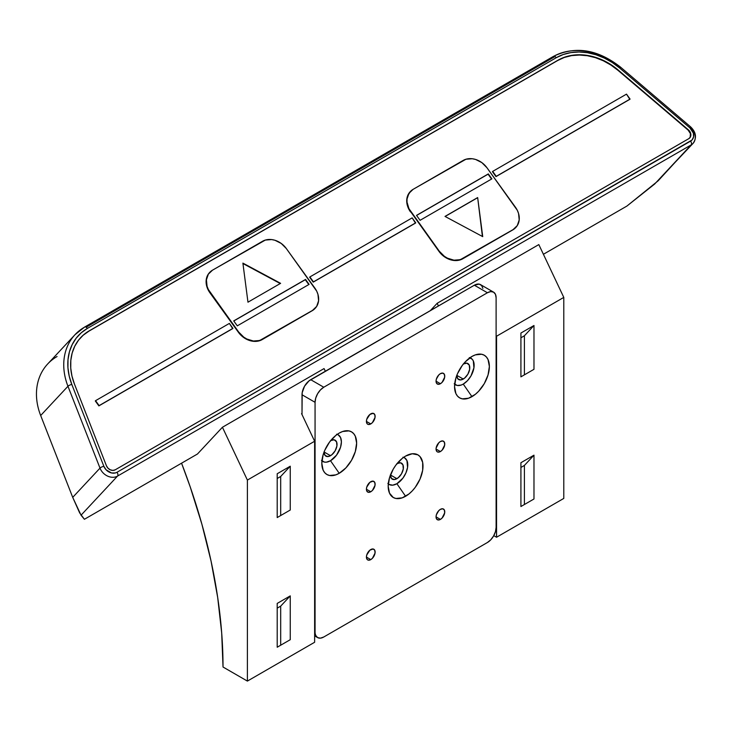<?xml version="1.0" encoding="UTF-8"?>
<svg xmlns="http://www.w3.org/2000/svg" width="732" height="732" viewBox="0 0 732 732"><rect width="100%" height="100%" fill="white"/><g stroke="black" fill="none" stroke-linecap="round" stroke-linejoin="round"><path stroke-width="1.1" d="M553.209 56.584A3.074 1.775 60 0 1 553.474 56.373A3.074 1.775 60 0 1 554.993 56.538A3.074 1.775 -120 0 0 553.456 56.382L84.601 327.076A3.074 1.775 60 0 1 86.138 327.231L554.993 56.538A3.074 1.775 60 0 1 556.238 57.718L563.228 54.525L570.887 52.603L579.039 51.99L587.476 52.722L595.976 54.763L604.321 58.066L612.318 62.549L619.739 68.103L689.937 127.926L693.369 133.142L693.561 136.939L691.978 140.041L117.001 472.277L115.345 472.954L111.539 472.964L106.131 469.834L103.853 466.302L71.809 384.446L69.22 376.102L67.939 367.748L68.012 359.577L69.43 351.808L72.166 344.635L76.137 338.239L81.252 332.786L87.383 328.403L556.238 57.718A58.468 47.013 -137 0 1 619.739 68.103L620.489 67.097L619.739 68.103L689.937 127.926L690.688 126.929L689.937 127.926A9.232 7.421 -137 0 1 690.605 141.111A3.074 1.775 60 0 1 691.145 144.918L654.646 184.043L626.921 206.058L543.409 254.278L626.921 206.058L658.095 180.859L691.145 144.918A12.307 9.9 43 0 0 693.177 143.262M690.34 127.423A12.307 9.9 -137 0 1 693.012 143.435A12.307 9.9 -137 0 1 691.145 144.918A3.074 1.775 -120 0 0 690.605 141.111L117.001 472.277A3.074 1.775 60 0 1 117.541 476.084L81.042 515.209L84.409 519.281L79.651 512.885L72.715 497.367L81.042 515.209L117.541 476.084A12.307 9.9 -137 0 1 100 468.123L72.715 497.367L40.672 415.511L67.957 386.267A61.552 49.492 -137 0 1 75.003 334.689L47.717 363.932A61.552 49.492 43 0 0 40.672 415.511L67.957 386.267A3.074 0.933 -21.4 0 1 71.809 384.446A58.468 47.013 -137 0 1 87.383 328.403A3.074 1.775 -120 0 0 86.138 327.231A3.074 1.775 60 0 1 87.383 328.403L556.238 57.718A3.074 1.775 -120 0 0 554.993 56.538L86.138 327.231A3.074 1.775 -120 0 0 84.619 327.067A3.074 1.775 -120 0 0 84.354 327.277A3.074 1.775 60 0 1 84.601 327.076L75.003 334.689A61.552 49.492 -137 0 1 84.354 327.277A61.552 49.492 43 0 0 74.719 335A61.552 49.492 43 0 0 67.957 386.267L100 468.123L72.715 497.367L40.672 415.511A61.552 49.492 -137 0 1 57.069 356.521M690.157 137.25L690.413 133.599L688.135 130.122L617.936 70.29L610.9 65.038L603.324 60.783L595.418 57.654L587.366 55.724L579.378 55.037L571.655 55.605L564.39 57.425L557.775 60.454L88.92 331.148L83.109 335.293M415.483 223.095L313.204 282.14L309.636 277.199L313.204 282.14L415.483 223.095L412.162 217.88L309.892 276.934L313.452 281.875L415.483 223.095M515.685 227.606L512.848 229.866L462.798 258.762L456.988 260.519L450.427 259.75L444.132 256.575L439.044 251.479L408.685 208.922L406.782 202.453L406.791 199.269L407.431 196.277L410.542 191.354M315.071 308.428L312.235 310.697L262.184 339.593L256.374 341.35L249.822 340.581L243.518 337.406L238.431 332.31L208.08 289.744L206.168 283.275L206.177 280.091L208.089 274.436L209.928 272.176M629.822 99.342L495.994 176.604L492.426 171.663L495.994 176.604L629.822 99.342L626.501 94.135L492.673 171.398L496.241 176.339L629.822 99.342M232.694 328.622L98.866 405.885L95.297 400.944L98.866 405.885L232.694 328.622L229.372 323.416L95.553 400.678L99.113 405.62L232.694 328.622M302.014 413.379L301.575 413.626L314.632 441.25L314.632 642.266L314.632 441.25L247.389 480.073L247.389 681.089L314.632 642.266L247.389 681.089L247.389 480.073L222.427 427.25L324.047 368.58L325.374 371.234L324.047 368.58L222.427 427.25L197.466 454.005L84.409 519.281L197.466 454.005L222.427 427.25L247.389 480.073L314.632 441.25L301.575 413.626L302.014 413.379M533.976 455.176L524.405 465.433L520.919 467.446L524.405 465.433L533.976 455.176L533.976 498.986L520.919 506.526L520.919 462.716L533.976 455.176L533.976 498.986L520.919 506.526L520.919 462.716L533.976 455.176M524.405 504.513L524.405 465.433L524.405 504.513M533.976 325.502L524.405 335.768L520.919 337.781L524.405 335.768L533.976 325.502L533.976 369.312L520.919 376.852L520.919 333.042L533.976 325.502L533.976 369.312L520.919 376.852L520.919 333.042L533.976 325.502M524.405 374.839L524.405 335.768L524.405 374.839M290.256 595.885L280.685 606.142L277.199 608.155L280.685 606.142L290.256 595.885L290.256 639.695L277.199 647.225L277.199 603.424L290.256 595.885L290.256 639.695L277.199 647.225L277.199 603.424L290.256 595.885M280.685 645.221L280.685 606.142L280.685 645.221M290.256 466.211L280.685 476.477L277.199 478.49L280.685 476.477L290.256 466.211L290.256 510.021L277.199 517.561L277.199 473.75L290.256 466.211L290.256 510.021L277.199 517.561L277.199 473.75L290.256 466.211M280.685 515.548L280.685 476.477L280.685 515.548M563.786 297.402L496.552 336.226L496.552 537.242L563.786 498.419L563.786 297.402L563.786 498.419L496.552 537.242L496.113 335.302L496.552 336.226L563.786 297.402L538.825 244.589L563.786 297.402M493.78 535.641L496.552 537.242L493.78 535.641M223.022 667.017L247.389 681.089L223.022 667.017A443.144 255.852 60 0 0 181.554 463.191L190.21 486.881L201.886 524.185L211.072 561.16L217.688 597.495L221.686 632.878L223.022 667.017M553.758 56.273A61.552 49.492 -137 0 1 620.059 67.518L620.489 67.097C597.669 49.282 575.325 45.704 553.456 56.382M661.087 177.19L693.012 143.435C696.928 137.872 696.159 132.364 690.688 126.929L620.489 67.097M438.413 305.967L437.205 303.258L538.825 244.589L437.205 303.258L438.413 305.967M430.379 310.569L437.205 303.258L430.379 310.569M689.636 138.028A6.158 4.95 43 0 0 688.135 130.122L617.936 70.29A55.394 44.542 43 0 0 557.775 60.454L89.167 330.873L558.022 60.189A55.394 44.542 -137 0 1 618.183 70.025L688.382 129.857A6.158 4.95 -137 0 1 689.764 137.9A6.158 4.95 -137 0 1 688.83 138.641L115.226 469.807A6.158 4.95 -137 0 1 106.451 465.827L107.97 468.178L110.276 469.825L112.884 470.411L115.226 469.807L688.83 138.641L690.404 136.985L690.66 133.334L688.382 129.857L618.183 70.025L611.147 64.764L603.58 60.518L595.665 57.389L587.613 55.458L579.625 54.763L571.902 55.339L564.637 57.16L558.022 60.189L89.167 330.873L83.356 335.027L78.516 340.197L74.746 346.254L72.157 353.053L70.812 360.409L70.748 368.15L71.956 376.065L74.417 383.971L106.451 465.827L74.417 383.971A55.394 44.542 -137 0 1 80.749 337.553A55.394 44.542 -137 0 1 89.167 330.873L88.92 331.148A55.394 44.542 43 0 0 80.611 337.708M117.541 476.084L691.145 144.918L117.541 476.084A3.074 1.775 -120 0 0 117.001 472.277A9.232 7.421 -137 0 1 103.853 466.302L71.809 384.446A3.074 0.933 158.6 0 0 67.957 386.267L100 468.123A3.074 0.933 -21.4 0 1 103.853 466.302A3.074 0.933 158.6 0 0 100 468.123A12.307 9.9 43 0 0 117.541 476.084M315.291 308.199L315.035 308.474A18.465 14.85 43 0 1 312.235 310.697L262.431 339.328A18.465 14.85 -137 0 1 238.678 332.044L209.91 292.782L238.431 332.31A18.465 14.85 43 0 0 262.184 339.593L312.482 310.432A18.465 14.85 -137 0 0 315.291 308.199A18.465 14.85 -137 0 0 314.842 288.069L286.322 248.541L316.682 291.107L317.944 294.319L318.585 300.76L316.663 306.415L312.482 310.432L259.677 340.508L253.382 341.011L246.821 339.007L243.765 337.141L238.678 332.044L208.327 289.479L207.065 286.267L206.424 279.825L208.336 274.171L212.527 270.154L265.323 240.078L271.627 239.565L274.939 240.27L281.234 243.445L286.322 248.541A18.465 14.85 -137 0 0 262.568 241.258L212.527 270.154A18.465 14.85 -137 0 0 209.718 272.377L209.471 272.652A18.465 14.85 43 0 0 209.91 292.782L210.166 292.516A18.465 14.85 -137 0 1 209.718 272.377M233.728 320.9L237.296 325.841L309.105 284.382L305.537 279.441L233.728 320.9L305.537 279.441L309.105 284.382L237.296 325.841L233.728 320.9M247.965 302.188L280.603 283.339L242.896 263.117L247.965 302.188L280.603 283.339L242.896 263.117L247.965 302.188M242.951 263.547L280.246 283.549L242.951 263.547M515.904 227.377L515.648 227.643A18.465 14.85 43 0 1 512.848 229.866L463.045 258.497A18.465 14.85 -137 0 1 439.292 251.213L410.771 211.685L439.044 251.479A18.465 14.85 43 0 0 462.798 258.762L513.095 229.601A18.465 14.85 -137 0 0 515.904 227.377A18.465 14.85 -137 0 0 515.456 207.238L486.936 167.72L517.295 210.276L518.558 213.488L519.198 219.929L517.277 225.584L513.095 229.601L460.291 259.686L453.986 260.189L447.435 258.176L444.379 256.31L439.292 251.213L408.941 208.647L407.029 202.178L407.038 198.994L408.95 193.34L413.132 189.323L465.936 159.247L472.241 158.743L475.553 159.439L481.848 162.614L486.936 167.72A18.465 14.85 -137 0 0 463.182 160.427L413.132 189.323A18.465 14.85 -137 0 0 410.332 191.555L410.085 191.821A18.465 14.85 43 0 0 410.524 211.951L410.771 211.685A18.465 14.85 -137 0 1 410.332 191.555M416.517 215.373L420.077 220.314L491.886 178.855L488.326 173.914L416.517 215.373L488.326 173.914L491.886 178.855L420.077 220.314L416.517 215.373M482.727 236.637L477.657 197.567L445.01 216.416L482.727 236.637L477.657 197.567L482.415 236.473L477.657 197.567L445.01 216.416L482.727 236.637M445.12 216.471L477.401 197.841L445.12 216.471M630.069 99.076L496.241 176.339L492.673 171.398L626.501 94.135L630.069 99.076M415.73 222.821L313.452 281.875L309.892 276.934L412.162 217.88L415.73 222.821M232.941 328.357L99.113 405.62L95.553 400.678L229.372 323.416L232.941 328.357M491.575 179.029L488.326 173.914L416.581 215.455L488.079 174.179L491.575 179.029M308.794 284.565L305.537 279.441L233.792 320.991L305.29 279.716L308.794 284.565M370.776 413.864A6.158 3.55 -60 0 1 373.851 413.562A6.158 3.55 -60 0 1 374.793 418.494A6.158 3.55 -60 0 1 370.776 423.92L366.421 421.403L366.75 419.29L369.925 414.449L373.192 413.315L374.793 414.641L375.04 417.405L372.442 422.574L370.776 423.92L368.352 424.469L367.153 423.773L366.421 421.403L370.776 423.92A6.158 3.55 -60 0 1 367.693 424.221A6.158 3.55 -60 0 1 366.75 419.29A6.158 3.55 -60 0 1 370.776 413.864M440.408 373.659A6.158 3.55 -60 0 1 443.482 373.357A6.158 3.55 -60 0 1 444.425 378.288A6.158 3.55 -60 0 1 440.408 383.714L436.052 381.198L436.382 379.085L438.743 375.004L440.408 373.659L442.823 373.11L444.425 374.445L444.672 377.2L442.073 382.369L440.408 383.714L437.992 384.263L436.382 382.937L436.052 381.198L440.408 383.714A6.158 3.55 -60 0 1 437.324 384.016A6.158 3.55 -60 0 1 436.382 379.085A6.158 3.55 -60 0 1 440.408 373.659M370.776 481.711A6.158 3.55 -60 0 1 373.851 481.4A6.158 3.55 -60 0 1 374.793 486.332A6.158 3.55 -60 0 1 370.776 491.758L366.421 489.241L366.75 487.128L369.925 482.297L373.192 481.162L374.793 482.489L375.04 485.252L372.442 490.413L370.776 491.758L368.352 492.307L366.75 490.98L366.421 489.241L370.776 491.758A6.158 3.55 -60 0 1 367.693 492.06A6.158 3.55 -60 0 1 366.75 487.128A6.158 3.55 -60 0 1 370.776 481.711M440.408 441.506A6.158 3.55 -60 0 1 443.482 441.204A6.158 3.55 -60 0 1 444.425 446.136A6.158 3.55 -60 0 1 440.408 451.553L436.052 449.045L436.135 448.011L438.743 442.851L440.408 441.506L442.823 440.957L444.425 442.284L444.672 445.047L442.073 450.207L440.408 451.553L437.992 452.102L436.784 451.415L436.052 449.045L440.408 451.553A6.158 3.55 -60 0 1 437.324 451.864A6.158 3.55 -60 0 1 436.382 446.932A6.158 3.55 -60 0 1 440.408 441.506M370.776 549.549A6.158 3.55 -60 0 1 373.851 549.247A6.158 3.55 -60 0 1 374.793 554.179A6.158 3.55 -60 0 1 370.776 559.605L366.421 557.089L366.75 554.975L369.925 550.135L373.192 549L374.793 550.327L375.04 553.09L372.442 558.26L370.776 559.605L368.352 560.154L367.153 559.458L366.421 557.089L370.776 559.605A6.158 3.55 -60 0 1 367.693 559.907A6.158 3.55 -60 0 1 366.75 554.975A6.158 3.55 -60 0 1 370.776 549.549M440.408 509.344A6.158 3.55 -60 0 1 443.482 509.042A6.158 3.55 -60 0 1 444.425 513.974A6.158 3.55 -60 0 1 440.408 519.4L436.052 516.884L436.382 514.77L438.743 510.689L440.408 509.344L442.823 508.795L444.425 510.131L444.672 512.885L442.073 518.055L440.408 519.4L437.992 519.949L436.382 518.622L436.052 516.884L440.408 519.4A6.158 3.55 -60 0 1 437.324 519.702A6.158 3.55 -60 0 1 436.382 514.77A6.158 3.55 -60 0 1 440.408 509.344M387.841 483.358L389.195 484.483L392.718 485.17L396.881 483.715L405.592 496.278A24.623 14.21 -60 0 1 388.628 490.486A24.623 14.21 -60 0 1 405.592 456.082L412.253 453.767L417.899 454.856L420.067 456.658L422.666 462.404L422.666 470.246L420.067 478.993L415.264 487.311L412.253 490.907L408.987 493.935L402.197 497.852L395.921 498.474L393.276 497.504L389.506 493.158L388.18 486.231L389.506 477.776L393.276 469.075L395.921 465.049L402.197 458.424L405.592 456.082A24.623 14.21 -60 0 1 409.499 454.334A24.623 14.21 -60 0 1 422.886 468.462A24.623 14.21 -60 0 1 405.592 496.278L396.881 483.715A15.39 8.885 120 0 0 407.175 469.294A15.39 8.885 120 0 0 403.57 457.381M321.467 460.364L324.468 462.102L326.353 462.176L330.516 460.73L339.218 473.293A24.623 14.21 -60 0 1 322.254 467.492A24.623 14.21 -60 0 1 339.218 433.088L342.613 431.514L348.889 430.892L351.534 431.871L353.693 433.664L355.304 436.208L356.63 443.135L355.304 451.598L351.534 460.291L345.879 467.913L339.218 473.293L335.823 474.867L329.546 475.489L326.911 474.51L324.743 472.716L323.132 470.164L321.815 463.237L323.132 454.782L324.743 450.381L329.546 442.055L335.823 435.43L339.218 433.088A24.623 14.21 -60 0 1 343.125 431.34A24.623 14.21 -60 0 1 356.521 445.477A24.623 14.21 -60 0 1 339.218 473.293L330.516 460.73A15.39 8.885 120 0 0 340.81 446.3A15.39 8.885 120 0 0 337.196 434.387M454.206 383.733L457.207 385.462L461.133 385.078L463.255 384.09L471.957 396.653A24.623 14.21 -60 0 1 454.993 390.861A24.623 14.21 -60 0 1 471.957 356.447L475.352 354.874L481.629 354.251L484.264 355.23L486.432 357.024L488.043 359.577L489.369 366.503L488.043 374.958L484.264 383.66L478.618 391.281L475.352 394.31L468.562 398.226L462.285 398.849L459.65 397.869L457.482 396.076L455.871 393.532L454.554 386.606L455.871 378.142L457.482 373.741L462.285 365.424L465.296 361.828L471.957 356.447A24.623 14.21 -60 0 1 475.864 354.709A24.623 14.21 -60 0 1 489.26 368.837A24.623 14.21 -60 0 1 471.957 396.653L463.255 384.09A15.39 8.885 120 0 0 473.549 369.669A15.39 8.885 120 0 0 469.935 357.756M463.521 363.841A9.232 5.334 -60 0 1 467.867 363.53A9.232 5.334 -60 0 1 469.285 370.932A9.232 5.334 -60 0 1 463.255 379.066L456.823 375.351L463.255 379.066A9.232 5.334 -60 0 1 458.635 379.524A9.232 5.334 -60 0 1 456.731 375.598M397.156 463.466A9.232 5.334 -60 0 1 401.502 463.155A9.232 5.334 -60 0 1 402.92 470.557A9.232 5.334 -60 0 1 396.881 478.691L390.458 474.977L396.881 478.691A9.232 5.334 -60 0 1 392.27 479.149A9.232 5.334 -60 0 1 390.366 475.224M330.782 440.481A9.232 5.334 -60 0 1 335.128 440.17A9.232 5.334 -60 0 1 336.546 447.563A9.232 5.334 -60 0 1 330.516 455.697L324.084 451.992L330.516 455.697A9.232 5.334 -60 0 1 325.896 456.155A9.232 5.334 -60 0 1 323.992 452.239M482.891 288.381L481.592 285.507L479.186 284.117L474.354 285.215L309.014 380.869L304.558 386.185L302.179 392.709L302.014 414.55L302.014 394.768L315.062 402.307L302.014 394.768A12.307 7.11 120 0 1 310.716 379.688L323.773 387.228L487.411 292.754L474.354 285.215L310.716 379.688L323.773 387.228L320.442 389.918L317.615 393.725L315.73 398.08L315.062 402.307L315.062 631.963L315.062 402.307A12.307 7.11 -60 0 1 323.773 387.228L487.411 292.754A12.307 7.11 -60 0 1 493.56 292.141L490.742 291.592L487.411 292.754L474.354 285.215A12.307 7.11 120 0 1 480.503 284.611L493.56 292.141A12.307 7.11 -60 0 1 496.113 297.778L496.113 527.443L496.113 297.778L495.454 294.319L493.56 292.141M487.411 542.513L323.773 636.996L487.411 542.513L490.742 539.832L493.56 536.016L495.454 531.67L496.113 527.443A12.307 7.11 -60 0 1 487.411 542.513M314.632 631.716L315.73 635.431L317.615 637.599L320.442 638.148L323.773 636.996A12.307 7.11 -60 0 1 317.615 637.599A12.307 7.11 -60 0 1 315.062 631.963L314.632 631.716M454.663 384.199A15.39 8.885 120 0 0 463.255 384.09L467.419 380.732L470.951 375.974L473.924 367.821L473.302 360.913L472.305 359.32L469.303 357.591M463.255 363.987L466.879 363.163L469.285 365.158L469.66 369.303L467.867 374.189L464.527 378.188L460.757 379.935L457.829 378.847L456.722 375.296M388.299 483.825A15.39 8.885 120 0 0 396.881 483.715L402.929 478.115L405.931 472.909L407.559 467.446L406.937 460.547L404.576 457.829L402.929 457.216M396.881 463.612L400.514 462.789L402.92 464.783L403.286 468.928L401.502 473.824L398.162 477.813L394.383 479.561L391.455 478.472L390.357 474.922M321.934 460.84A15.39 8.885 120 0 0 330.516 460.73L336.564 455.121L340.572 447.17L341.396 441.881L340.572 437.553L338.211 434.835L336.564 434.222M330.516 440.627L334.14 439.804L336.546 441.799L336.921 445.934L335.128 450.83L331.788 454.819L328.018 456.567L325.09 455.487L323.983 451.928M317.615 637.599L314.632 635.879"/></g></svg>
